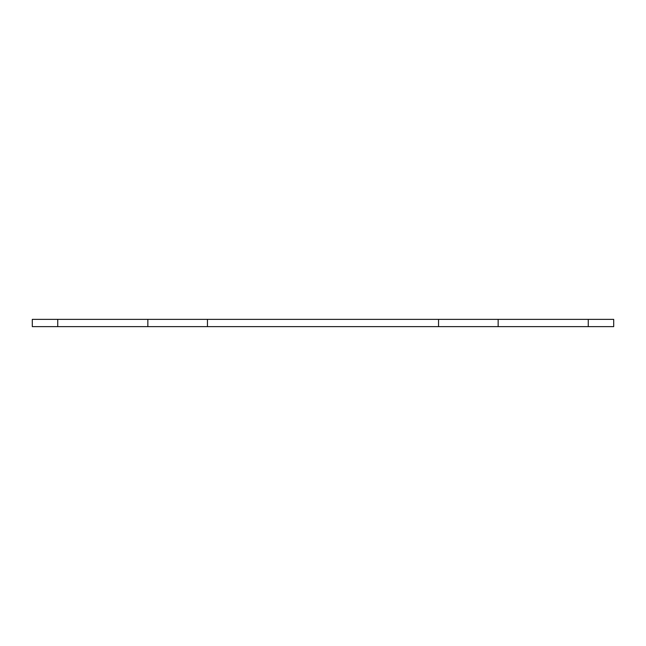 <?xml version="1.0" encoding="UTF-8"?>
<svg xmlns="http://www.w3.org/2000/svg" width="646" height="646" viewBox="0 0 646 646"><rect width="100%" height="100%" fill="white"/><g stroke="black" fill="none" stroke-linecap="round" stroke-linejoin="round"><path stroke-width="0.97" d="M613.7 319.366L498.147 319.366L498.147 326.634L613.7 326.634L613.7 319.366M57.736 319.366L32.3 319.366L32.3 326.634L147.853 326.634L147.853 319.366L57.736 319.366L57.736 326.634M147.853 319.366L207.447 319.366L207.447 326.634L438.553 326.634L438.553 319.366L207.447 319.366M438.553 319.366L498.147 319.366M498.147 326.634L438.553 326.634M207.447 326.634L147.853 326.634M588.264 319.366L588.264 326.634"/></g></svg>
